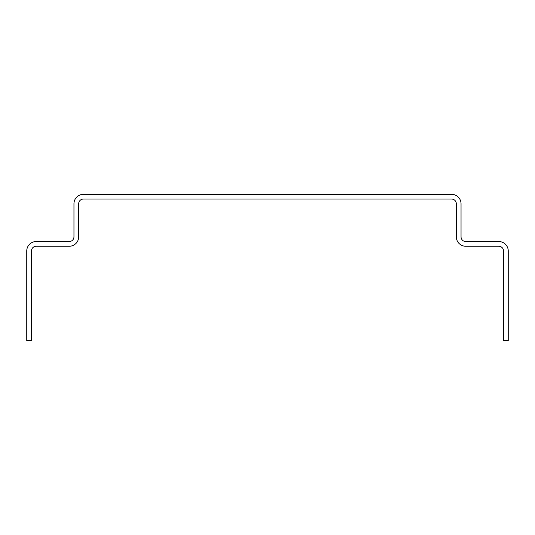 <?xml version="1.0" encoding="UTF-8"?>
<svg xmlns="http://www.w3.org/2000/svg" width="535" height="535" viewBox="0 0 535 535"><rect width="100%" height="100%" fill="white"/><g stroke="black" fill="none" stroke-linecap="round" stroke-linejoin="round"><path stroke-width="0.8" d="M451.6 194.332L83.4 194.332A9.443 9.443 0 0 0 73.957 203.775L73.957 236.818A4.721 4.721 0 0 1 69.236 241.539L36.193 241.539A9.443 9.443 0 0 0 26.75 250.975L26.75 340.668L31.471 340.668L31.471 250.975A4.721 4.721 0 0 1 36.193 246.26L69.236 246.26A9.443 9.443 0 0 0 78.678 236.818L78.678 203.775A4.721 4.721 0 0 1 83.4 199.053L451.6 199.053A4.721 4.721 0 0 1 456.322 203.775L456.322 236.818A9.443 9.443 0 0 0 465.764 246.26L498.807 246.26A4.721 4.721 0 0 1 503.529 250.975L503.529 340.668L508.25 340.668L508.25 250.975A9.443 9.443 0 0 0 498.807 241.539L465.764 241.539A4.721 4.721 0 0 1 461.043 236.818L461.043 203.775A9.443 9.443 0 0 0 451.6 194.332"/></g></svg>
